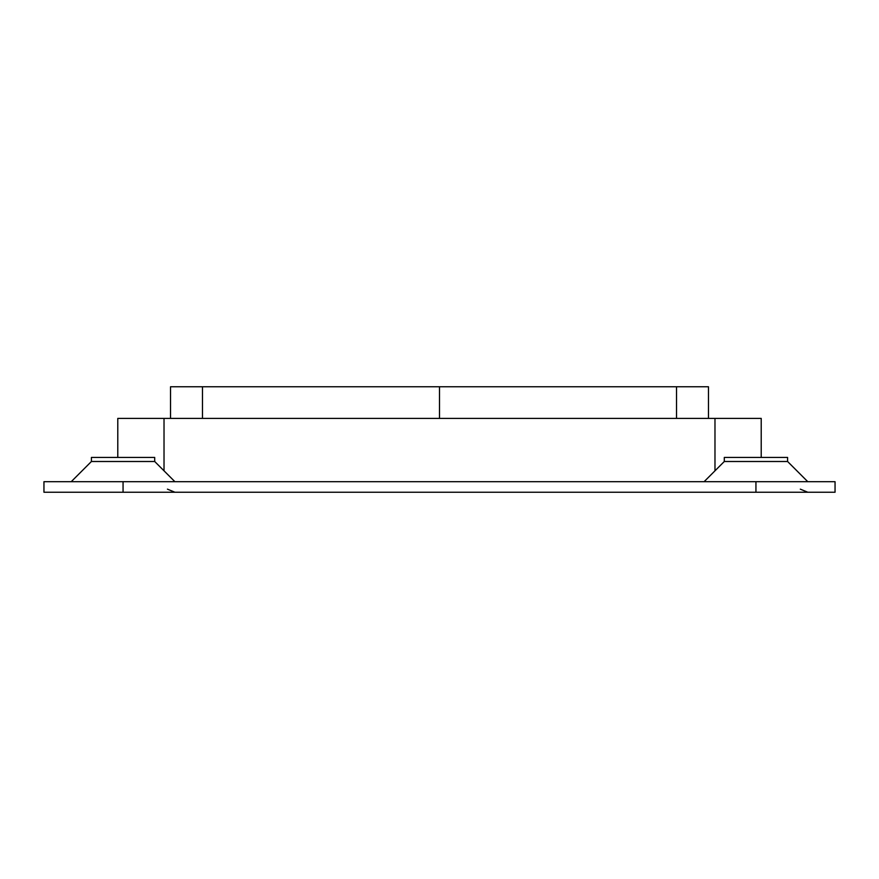 <?xml version="1.0" encoding="UTF-8"?>
<svg xmlns="http://www.w3.org/2000/svg" width="879" height="879" viewBox="0 0 879 879"><rect width="100%" height="100%" fill="white"/><g stroke="black" fill="none" stroke-linecap="round" stroke-linejoin="round"><path stroke-width="1.32" d="M761.214 457.432L761.214 418.404L117.786 418.404L117.786 457.432M164.021 418.404L164.021 470.814M714.979 418.404L714.979 470.814M123.06 481.692L43.95 481.692L43.95 492.24L835.05 492.24L835.05 481.692L123.06 481.692L123.06 492.24M708.474 418.404L708.474 386.76L676.533 386.76L676.533 418.404M676.533 386.76L202.467 386.76L202.467 418.404M202.467 386.76L170.526 386.76L170.526 418.404M154.704 461.497L91.416 461.497L91.416 457.432L154.704 457.432L154.704 461.497L174.899 481.692M91.416 461.497L71.221 481.692M787.584 461.497L724.296 461.497L724.296 457.432L787.584 457.432L787.584 461.497L807.779 481.692M724.296 461.497L704.101 481.692M755.94 481.692L755.94 492.24M439.5 386.76L439.5 418.404M800.319 489.153L807.779 492.24M167.439 489.153L174.899 492.24"/></g></svg>
